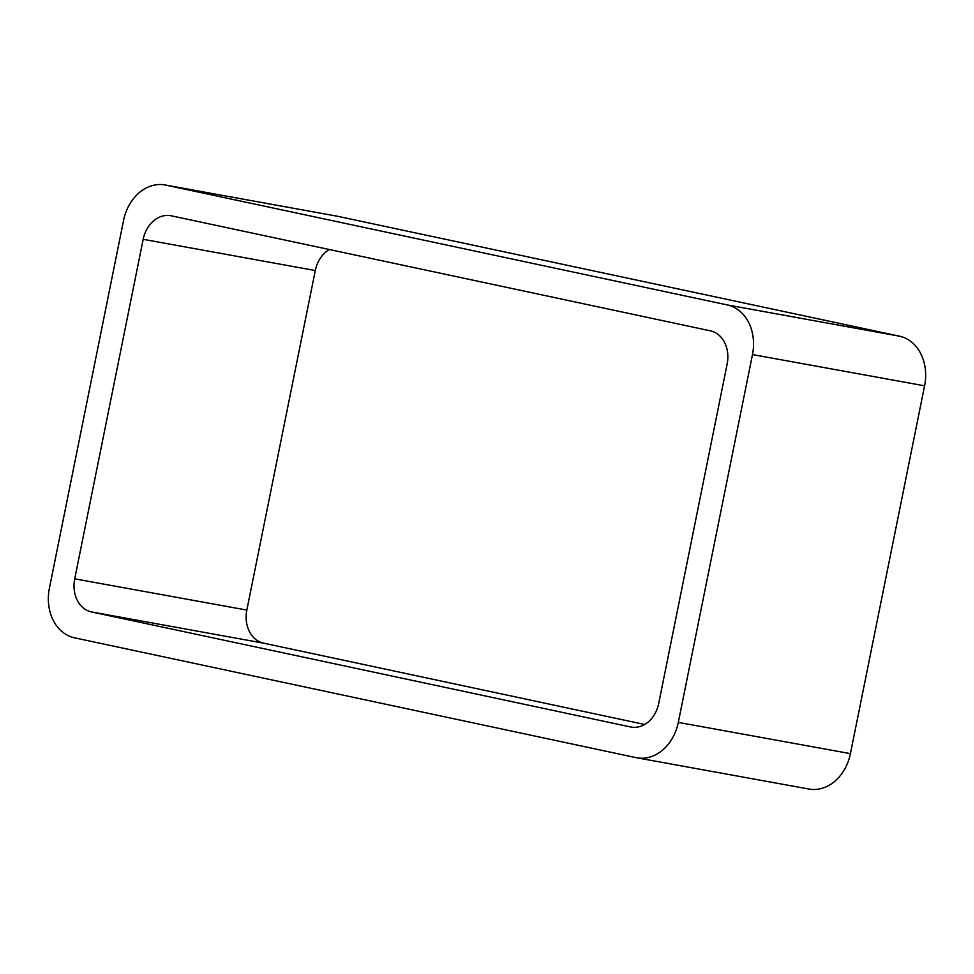 <?xml version="1.0" encoding="UTF-8"?>
<svg xmlns="http://www.w3.org/2000/svg" width="974" height="974" viewBox="0 0 974 974"><rect width="100%" height="100%" fill="white"/><g stroke="black" fill="none" stroke-linecap="round" stroke-linejoin="round"><path stroke-width="1.46" d="M850.424 753.633L924.594 385.814L752.476 354.573L678.306 722.391A43.294 34.443 -79.7 0 1 636.886 757.809L809.004 789.05A43.294 34.443 -79.7 0 0 850.424 753.633L678.306 722.391M164.996 184.95L337.114 216.191A43.294 34.443 -79.7 0 1 337.941 216.35L165.823 185.121A43.294 34.443 -79.7 0 0 164.996 184.95A43.294 34.443 -79.7 0 0 123.576 220.368L49.406 588.186A43.294 34.443 -79.7 0 0 74.548 637.824L636.059 757.65A43.294 34.443 -79.7 0 0 636.886 757.809M165.823 185.121L727.347 304.947A43.294 34.443 -79.7 0 1 752.476 354.573M337.941 216.35L899.452 336.176L727.347 304.947M924.594 385.814A43.294 34.443 -79.7 0 0 899.452 336.176M171.351 215.814L710.411 330.843A28.867 22.962 -79.7 0 1 727.164 363.923L658.704 703.459A28.867 22.962 -79.7 0 1 631.091 727.067A28.867 22.962 -79.7 0 1 630.531 726.957L91.483 611.928A28.867 22.962 -79.7 0 1 74.718 578.836L143.178 239.312A28.867 22.962 -79.7 0 1 170.803 215.704A28.867 22.962 -79.7 0 1 171.351 215.814M644.642 724.473L263.589 643.157L91.483 611.928M329.358 249.527A28.867 22.962 -79.7 0 0 315.296 270.541L246.836 610.077A28.867 22.962 -79.7 0 0 263.589 643.157M631.639 727.152L630.531 726.957M246.836 610.077L74.718 578.836M315.296 270.541L143.178 239.312"/></g></svg>
